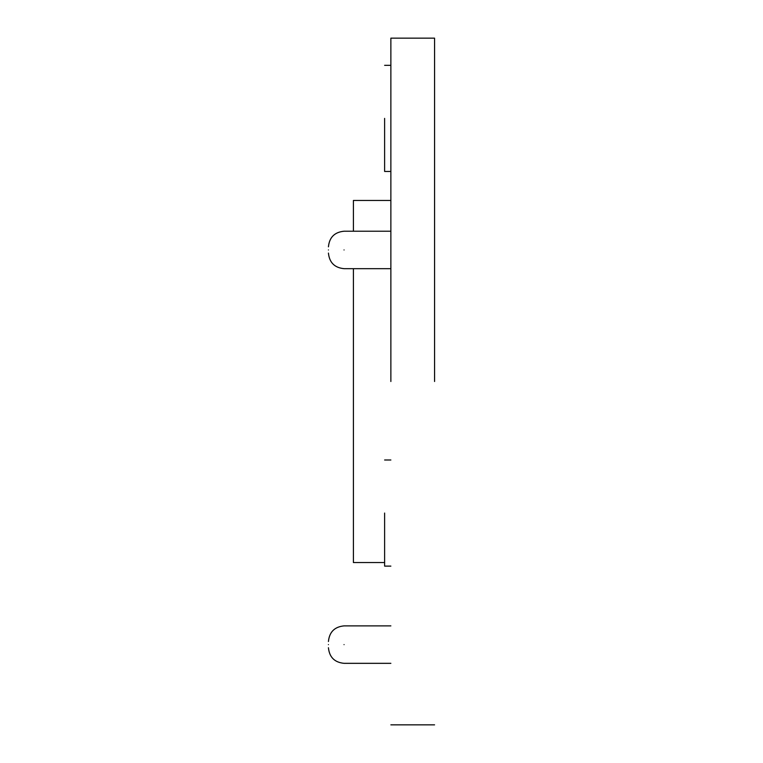 <?xml version="1.0" encoding="UTF-8"?>
<svg xmlns="http://www.w3.org/2000/svg" width="763" height="763" viewBox="0 0 763 763"><rect width="100%" height="100%" fill="white"/><g stroke="black" fill="none" stroke-linecap="round" stroke-linejoin="round"><path stroke-width="1.14" d="M384.619 513.051L384.619 566.117L384.619 513.051M384.619 118.389L384.619 171.456L384.619 118.389M328.433 644.611C328.433 640.586 328.433 640.586 328.433 644.611C328.433 640.586 328.433 640.586 328.433 644.611C328.433 648.636 328.433 648.636 328.433 644.611C328.433 648.636 328.433 648.636 328.433 644.611M328.433 249.949C328.433 245.924 328.433 245.924 328.433 249.949C328.433 245.924 328.433 245.924 328.433 249.949C328.433 253.974 328.433 253.974 328.433 249.949C328.433 253.974 328.433 253.974 328.433 249.949M384.619 562.541L353.412 562.541L353.412 268.671M353.412 231.218L353.412 200.459L390.866 200.459M434.567 381.5L434.567 38.15L434.567 381.5M390.866 381.5L390.866 38.15L390.866 381.5M344.046 644.611C344.046 620.462 344.046 620.462 344.046 644.611C344.046 668.76 344.046 668.76 344.046 644.611M344.046 249.949C344.046 225.791 344.046 225.791 344.046 249.949C344.046 274.098 344.046 274.098 344.046 249.949M384.619 566.117L390.866 566.117M384.619 459.994L390.866 459.994M384.619 171.456L390.866 171.456M384.619 65.332L390.866 65.332M344.046 231.218C334.576 232.152 329.368 237.35 328.433 246.821C329.368 237.35 334.576 232.152 344.046 231.218L390.866 231.218M344.046 268.671C334.576 267.737 329.368 262.539 328.433 253.068C329.368 262.539 334.576 267.737 344.046 268.671L390.866 268.671M390.866 625.879L344.046 625.879C334.576 626.814 329.368 632.022 328.433 641.492M390.866 663.333L344.046 663.333C334.576 662.408 329.368 657.201 328.433 647.73M434.567 38.15L390.866 38.15M434.567 724.85L390.866 724.85"/></g></svg>
